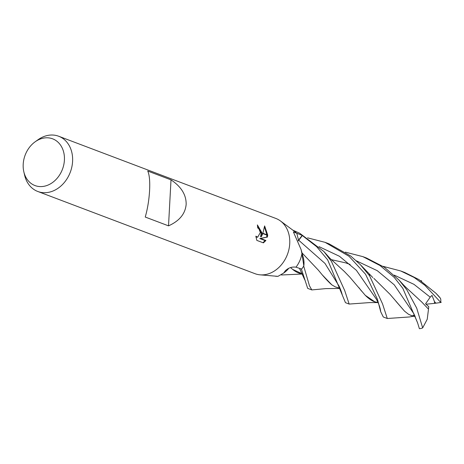 <?xml version="1.0" encoding="UTF-8"?>
<svg xmlns="http://www.w3.org/2000/svg" width="464" height="464" viewBox="0 0 464 464"><rect width="100%" height="100%" fill="white"/><g stroke="black" fill="none" stroke-linecap="round" stroke-linejoin="round"><path stroke-width="0.7" d="M275.784 276.295L277.965 276.353A24.604 19.65 110.7 0 1 277.576 276.324L260.211 274.839M277.965 276.353L283.666 273.047L285.435 270.663M285.807 270.257A361.044 83.033 64.8 0 0 285.25 270.895C288.272 267.867 291.85 266.62 295.98 267.165A24.604 19.65 110.7 0 0 301.936 253.564L301.09 249.551L293.387 231.925L302.197 235.381L298.572 240.097A7.076 5.649 -69.3 0 0 298.172 240.659M64.409 160.109A24.981 19.952 110.7 0 1 45.779 185.867A24.981 19.952 110.7 0 1 23.826 171.79A24.981 19.952 110.7 0 1 23.2 164.262A24.981 19.952 110.7 0 1 35.194 141.764A24.981 19.952 110.7 0 1 64.409 160.109M35.194 141.764L38.06 139.722A29.528 23.583 110.7 0 1 58.69 136.248A29.528 23.583 110.7 0 1 72.593 161.408A29.528 23.583 110.7 0 1 37.787 191.475A29.528 23.583 110.7 0 1 24.621 175.212L23.826 171.79M58.69 136.248L275.836 218.44A29.528 23.583 110.7 0 1 289.739 243.6A29.528 23.583 110.7 0 1 254.933 273.667L37.787 191.475M186.151 204.392C185.298 213.823 179.423 220.974 168.519 225.852L145.249 217.048C147.569 208.916 149.014 200.088 149.594 190.553C150.04 181.163 149.425 174.667 147.743 171.054L171.007 179.864C181.279 186.719 186.325 194.897 186.151 204.392M261.389 236.698L262.775 233.56L267.687 235.422L267.426 237.069L260.611 238.49L265.924 240.503L263.401 242.869L256.841 240.393L255.844 236.164L257.677 237.203L260.292 232.621L262.044 233.288L261.389 236.698L260.571 236.779L261.226 232.974M260.292 232.621A4.715 2.639 84.2 0 0 260.269 232.273L258.906 228.827L257.677 227.888A29.528 23.583 -69.3 0 0 257.381 224.918L262.038 232.945A7.76 4.338 -95.8 0 1 262.044 233.288M267.705 235.091L262.885 233.264L264.625 225.904L267.705 235.091A10.684 5.974 -95.8 0 1 267.687 235.422M261.203 232.626L257.462 225.481M262.038 232.945L260.269 232.273M257.677 237.203L255.977 237.139M262.955 242.701L265.095 240.584L259.782 238.571L266.62 237.15L266.899 235.12M266.91 234.784L264.503 227M265.101 240.584L265.924 240.503M259.782 238.571L260.611 238.49M266.62 237.15L267.432 237.069M301.09 249.551L303.149 257.172A19.575 15.631 110.7 0 1 303.874 265.594A358.991 215.209 -11.3 0 1 303.7 265.043L301.936 253.559M303.874 265.594A3.329 2.656 -69.3 0 0 303.781 265.901L303.7 265.043M303.781 265.901A24.604 19.65 110.7 0 1 301.646 269.091L295.974 267.16M288.805 268.256A19.575 15.631 110.7 0 1 283.753 272.96L283.666 273.047M292.772 230.109L299.785 233.305A24.604 19.65 110.7 0 1 302.197 235.381M280.459 220.968A29.528 23.583 110.7 0 1 289.739 243.6M171.007 179.864L168.519 225.852M280.569 221.05L294.565 231.437A24.604 19.65 110.7 0 1 296.78 233.415M340.112 288.457L325.78 288.614L311.796 289.925L309.471 285.801L303.694 266.052A24.604 19.65 110.7 0 1 301.478 269.306L307.684 288.37L311.796 289.925M420.651 280.691L421.59 280.824L421.573 281.3M327.688 259.904L345.46 302.667L349.154 304.065L344.735 290.621L331.395 261.307L323.884 251.517L299.906 233.392A24.604 19.65 110.7 0 1 302.354 235.55L316.686 246.709L327.688 259.904M378.073 302.574L369.472 302.598L349.154 304.065M345.378 252.143L362.883 256.644L380.01 265.524L394.238 277.402L402.839 288.347L417.606 322.886L419.392 328.692A24.604 19.65 110.7 0 0 421.967 328.21L422.675 327.88L416.707 308.108L406.841 289.867L399.127 280.169L384.465 267.31L366.543 258.03M307.568 237.841L325.102 242.347L349.027 256.279L365.545 274.236L377.487 299.396L380.7 311.715L383.287 316.987L387.289 318.501L382.533 303.845L369.535 275.744L360.296 264.619L350.685 256.012L329.109 243.867M413.267 316.274L409.306 316.97L387.289 318.501M298.271 240.88L302.354 235.55M340.037 288.272L335.339 286.903L331.893 284.908C329.295 282.692 326.064 279.328 322.202 274.827L318.298 270.094L301.896 252.781M331.893 284.908L322.202 274.827M340.054 288.318L335.339 286.909M440.493 298.358L435.922 293.254L418.911 279.56L404.712 272.478L400.705 270.964L414.085 277.449L424.885 285.296L440.8 302.476A24.604 19.65 110.7 0 0 440.777 299.471L440.493 298.358L438.579 296.032M399.127 280.169C405.031 286.601 404.852 286.427 411.725 292.709L421.817 302.081L428.498 309.134L427.228 319.273L422.675 327.88M302.493 273.946L292.639 269.387L290.528 267.595M301.09 268.9L301.478 269.306M441.206 302.429L434.53 303.369L434.455 301.554L432.007 295.388L430.209 297.169L425.592 303.781L428.777 306.721L428.469 309.105M382.939 266.307L400.705 270.964M302.592 273.957C299.286 273.638 295.968 272.113 292.639 269.387M413.209 316.373L408.517 314.273L404.55 311.182L390.004 294.292L373.88 278.394M404.55 311.182L395.995 301.345M414.926 315.856L412.885 315.265L415.17 316.373L413.233 316.326L408.517 314.273M374.831 301.832L365.284 295.324C368.758 298.752 371.937 300.921 374.831 301.832L378.038 302.499M324.324 252.01L329.921 258.297L344.34 271.475L349.833 277.176L365.284 295.324M358.892 287.616L359.89 288.927M360.029 289.118L361.514 291.073M434.53 303.369L426.062 304.21M298.572 240.097A358.8 215.093 -11.3 0 1 296.861 233.444M342.299 295.063C342.49 295.742 341.301 290.789 339.114 286.189L324.986 263.424L298.717 240.242M430.215 297.169L413.969 284.345L394.319 275.152M304.72 279.786L299.489 268.349M435.777 303.067L434.455 301.554M417.606 322.88L413.905 313.803L394.232 284.809L377.284 270.686L356.358 260.82M380.706 311.733L380.602 310.979C380.115 307.365 378.67 303.392 376.281 299.048L356.398 270.332L339.457 256.279L319.029 246.645M275.836 276.318L275.355 276.132M435.922 293.254L438.77 296.241M281.457 274.99L302.522 274.015M360.296 264.619L372.801 277.547M331.267 259.643L345.5 262.827L350.129 264.439M368.99 274.671L369.75 275.227M325.102 242.347L329.22 243.902M362.883 256.644L366.577 258.042"/></g></svg>
